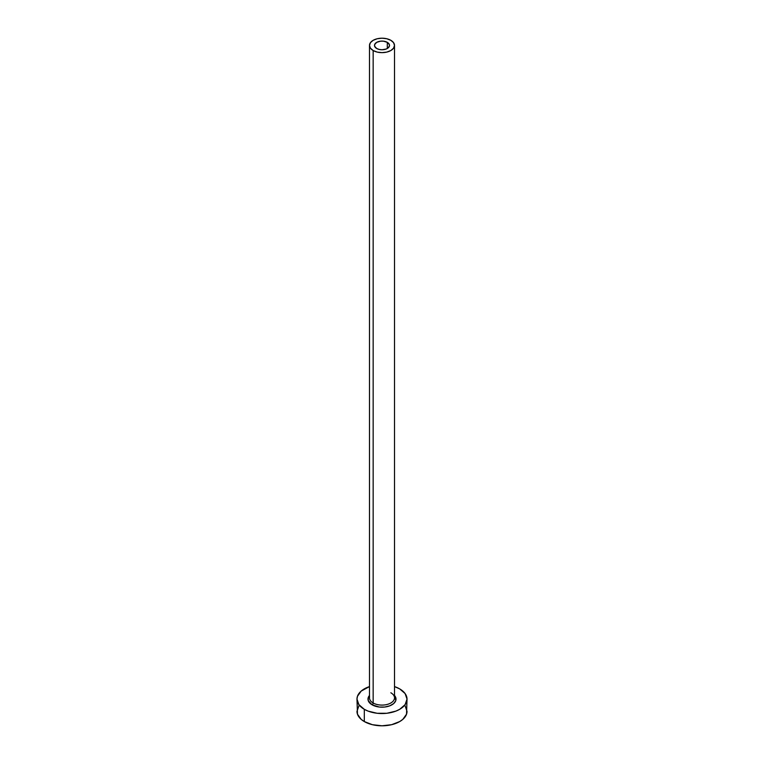 <?xml version="1.0" encoding="UTF-8"?>
<svg xmlns="http://www.w3.org/2000/svg" width="764" height="764" viewBox="0 0 764 764"><rect width="100%" height="100%" fill="white"/><g stroke="black" fill="none" stroke-linecap="round" stroke-linejoin="round"><path stroke-width="1.15" d="M376.69 48.485A7.506 4.336 180 0 1 374.494 45.42A7.506 4.336 180 0 1 379.125 41.418A7.506 4.336 180 0 1 387.31 42.354L387.31 48.485L386.173 49.03L382 49.755L379.125 49.421L376.69 48.485L374.637 46.27L374.637 44.579L376.69 42.354L380.539 41.17L383.461 41.17L387.31 42.354L389.363 44.579L389.363 46.27L387.31 48.485L387.31 42.354A7.506 4.336 180 0 1 389.506 45.42A7.506 4.336 180 0 1 384.875 49.421A7.506 4.336 180 0 1 376.69 48.485M369.604 696.902A12.51 7.22 0 0 0 373.157 702.985A1.499 0.869 -60 0 1 372.097 704.819A14.01 8.089 180 0 1 369.489 695.46L368.258 697.522L368.258 700.674L372.097 704.819A1.499 0.869 120 0 0 373.157 702.985A12.51 7.22 0 0 0 386.785 704.542A12.51 7.22 0 0 0 394.51 697.876L394.51 45.42A12.51 7.22 180 0 1 386.785 52.095A12.51 7.22 180 0 1 373.157 50.529L373.157 702.985L373.157 50.529A12.51 7.22 180 0 1 369.489 45.42A12.51 7.22 180 0 1 377.215 38.754A12.51 7.22 180 0 1 390.843 40.311A12.51 7.22 180 0 1 394.51 45.42L393.555 42.66L390.843 40.311L386.785 38.754L382 38.2L377.215 38.754L373.157 40.311L370.444 42.66L369.489 45.42L370.444 48.189L373.157 50.529L377.215 52.095L382 52.64L386.785 52.095L390.843 50.529L393.555 48.189L394.51 45.42M358.889 705.831L356.979 711.36A25.021 14.44 0 0 0 364.313 721.569L364.313 709.317L368.105 711.112L377.12 713.27L386.88 713.27L395.895 711.112L399.687 709.317L405.111 704.628L407.021 699.098L405.111 693.569L399.687 688.889L394.51 686.588A25.021 14.44 180 0 1 399.687 688.889A25.021 14.44 180 0 1 407.021 699.098A25.021 14.44 180 0 1 391.579 712.44A25.021 14.44 180 0 1 364.313 709.317L364.313 721.569A25.021 14.44 0 0 0 391.579 724.702A25.021 14.44 0 0 0 407.021 711.36L405.111 705.831M396 699.385A25.021 14.44 0 0 0 394.405 698.812A12.51 7.22 0 0 0 390.843 692.767M364.313 709.317A25.021 14.44 180 0 1 356.979 699.098A25.021 14.44 180 0 1 369.489 686.588L361.2 691.076L357.466 696.281L356.979 699.098L358.889 704.628L364.313 709.317M394.51 695.46L395.742 697.522L395.742 700.674L393.651 703.596L389.783 705.821L384.731 707.034L379.269 707.034L372.097 704.819A14.01 8.089 180 0 0 390.213 705.649A14.01 8.089 180 0 0 394.51 695.46M356.979 699.098L357.466 714.178L361.2 719.382L364.313 721.569L372.421 724.702L382 725.8L391.579 724.702L399.687 721.569L402.8 719.382L406.534 714.178L407.021 699.098M395.895 699.346L394.405 698.812A12.51 7.22 0 0 1 386.001 704.714A12.51 7.22 0 0 1 373.157 702.985A12.51 7.22 0 0 1 369.489 697.876L369.489 45.42"/></g></svg>
